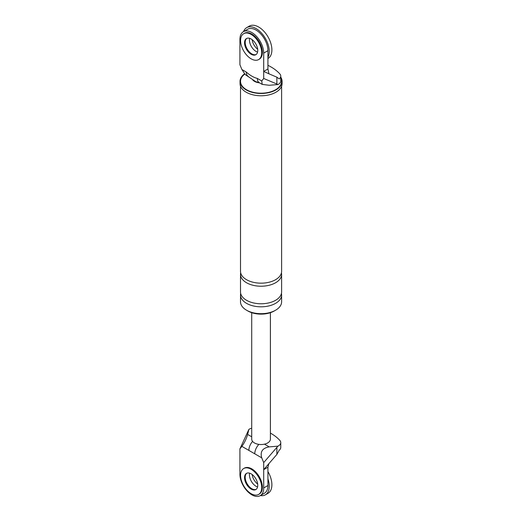 <?xml version="1.0" encoding="UTF-8"?>
<svg xmlns="http://www.w3.org/2000/svg" width="522" height="522" viewBox="0 0 522 522"><rect width="100%" height="100%" fill="white"/><g stroke="black" fill="none" stroke-linecap="round" stroke-linejoin="round"><path stroke-width="0.78" d="M243.559 31.594A18.688 10.786 60 0 1 246.697 27.627A18.688 10.786 60 0 1 256.041 28.553A18.688 10.786 60 0 1 267.93 57.322M256.041 51.437A9.344 5.396 60 0 1 249.614 38.328A9.344 5.396 60 0 0 256.041 51.437A9.344 5.396 60 0 0 257.574 52.115A9.344 5.396 60 0 1 256.041 51.437M246.697 27.627L249.34 26.1A18.688 10.786 60 0 1 258.684 27.027A18.688 10.786 60 0 1 270.892 43.489A18.688 10.786 60 0 1 268.027 58.464L267.93 58.523M257.679 49.244A9.344 5.396 60 0 1 252.152 39.672M258.625 59.58L259.284 59.195A14.949 8.633 -120 0 0 261.574 47.215A14.949 8.633 -120 0 0 251.813 34.041A14.949 8.633 -120 0 0 244.335 33.304L243.676 33.682A14.949 8.633 -120 0 0 241.386 45.662A14.949 8.633 -120 0 0 251.147 58.836A14.949 8.633 -120 0 0 258.625 59.58A14.949 8.633 -120 0 0 260.915 47.6A14.949 8.633 -120 0 0 251.147 34.426A14.949 8.633 -120 0 0 243.676 33.682M246.821 38.367A9.344 5.396 -120 0 0 245.797 45.949A9.344 5.396 -120 0 0 251.813 53.877A9.344 5.396 -120 0 0 256.139 54.51A9.344 5.396 60 0 1 251.813 53.877A9.344 5.396 60 0 1 245.797 45.949A9.344 5.396 60 0 1 246.821 38.367M251.147 54.262A9.344 5.396 -120 0 0 255.819 54.725A9.344 5.396 -120 0 0 257.255 47.234A9.344 5.396 -120 0 0 251.147 39A9.344 5.396 -120 0 0 246.475 38.543A9.344 5.396 -120 0 0 245.046 46.027A9.344 5.396 -120 0 0 251.147 54.262M267.93 478.87A18.688 10.786 60 0 1 265.385 494.836A18.688 10.786 60 0 1 260.374 495.567M256.041 486.282A9.344 5.396 60 0 1 249.614 473.167A9.344 5.396 -120 0 0 256.041 486.282A9.344 5.396 -120 0 0 257.574 486.961A9.344 5.396 60 0 1 256.041 486.282M267.93 471.568A18.688 10.786 60 0 1 268.027 493.31L265.385 494.836M257.679 484.09A9.344 5.396 60 0 1 252.152 474.511M258.625 494.419L259.284 494.04A14.949 8.633 -120 0 0 261.574 482.06A14.949 8.633 -120 0 0 251.813 468.887A14.949 8.633 -120 0 0 244.335 468.149L243.676 468.528A14.949 8.633 -120 0 0 241.386 480.508A14.949 8.633 -120 0 0 251.147 493.681A14.949 8.633 -120 0 0 258.625 494.419A14.949 8.633 -120 0 0 260.915 482.439A14.949 8.633 -120 0 0 251.147 469.265A14.949 8.633 -120 0 0 243.676 468.528M246.821 473.213A9.344 5.396 -120 0 0 245.797 480.788A9.344 5.396 -120 0 0 251.813 488.722A9.344 5.396 -120 0 0 256.139 489.355A9.344 5.396 -120 0 1 251.813 488.722A9.344 5.396 -120 0 1 245.797 480.788A9.344 5.396 -120 0 1 246.821 473.213M251.147 489.101A9.344 5.396 -120 0 0 255.819 489.564A9.344 5.396 -120 0 0 257.255 482.08A9.344 5.396 -120 0 0 251.147 473.846A9.344 5.396 -120 0 0 246.475 473.382A9.344 5.396 -120 0 0 245.046 480.866A9.344 5.396 -120 0 0 251.147 489.101M243.402 31.685L247.63 29.245A16.815 9.709 60 0 1 260.589 33.747A16.815 9.709 60 0 1 267.93 50.673L267.93 68.982L263.701 71.423L263.701 53.114A16.815 9.709 60 0 0 256.361 36.194A16.815 9.709 60 0 0 243.402 31.685A16.815 9.709 60 0 0 239.918 39.385L239.918 64.741L241.882 69.511L246.26 72.036C249.979 75.351 253.679 77.484 257.359 78.444L261.737 80.969L263.701 78.476L276.875 84.016L276.875 77.184L279.179 78.887A8.215 4.744 180 0 0 280.758 76.095L280.758 80.975A8.215 4.744 0 0 1 277.906 84.571L276.875 84.016M267.93 68.982L268.915 73.798L263.701 71.423L263.701 78.476M241.882 69.511L245.281 74.626L255.715 81.628L259.29 82.717A9.344 5.396 -60 0 1 257.359 78.444M248.198 76.316A9.344 5.396 -60 0 1 246.26 72.036M261.737 80.969L262.207 84.401L269.195 85.275L277.906 84.571M268.915 73.798L276.875 77.184M267.93 65.309A49.192 28.397 180 0 1 279.831 73.902A8.215 4.744 180 0 1 280.758 76.095M280.758 77.099A21.024 12.136 180 0 1 282.082 81.341A21.024 12.136 180 0 1 269.104 92.557A21.024 12.136 180 0 1 246.195 89.928A21.024 12.136 180 0 1 240.035 81.341A21.024 12.136 180 0 1 244.427 73.922M280.758 77.948A20.554 11.869 180 0 1 271.59 91.533A20.554 11.869 180 0 1 246.528 89.732A20.554 11.869 180 0 1 244.681 74.17M282.082 81.341L282.082 83.631A21.024 12.136 180 0 1 269.104 94.847A21.024 12.136 180 0 1 246.195 92.211A21.024 12.136 180 0 1 240.035 83.631L240.035 81.341M259.519 82.848A9.344 5.396 180 0 1 254.455 81.341A9.344 5.396 180 0 1 252.883 80.14M281.443 293.423A20.554 11.869 180 0 1 281.612 294.95L281.612 301.814A20.554 11.869 180 0 1 268.928 312.782A20.554 11.869 180 0 1 246.528 310.205A20.554 11.869 180 0 1 240.505 301.814L240.505 294.95A20.554 11.869 180 0 1 240.675 293.423M274.905 310.59A18.688 10.786 180 0 1 247.846 310.968A18.688 10.786 180 0 1 247.219 310.59M281.612 86.176L281.612 271.303A20.554 11.869 180 0 1 268.928 282.265A20.554 11.869 180 0 1 246.528 279.694A20.554 11.869 180 0 1 240.505 271.303L240.505 86.176M281.612 294.95A20.554 11.869 180 0 1 268.928 305.912A20.554 11.869 180 0 1 246.528 303.341A20.554 11.869 180 0 1 240.505 294.95M281.443 272.823A20.554 11.869 180 0 1 281.612 274.35A20.554 11.869 180 0 1 268.928 285.319A20.554 11.869 180 0 1 246.528 282.741A20.554 11.869 180 0 1 240.505 274.35A20.554 11.869 180 0 1 240.675 272.823M281.612 274.35L281.612 291.896A20.554 11.869 180 0 1 268.928 302.864A20.554 11.869 180 0 1 246.528 300.287A20.554 11.869 180 0 1 240.505 291.896L240.505 274.35M254.762 453.807L241.882 446.369L239.918 448.868L239.918 474.224A16.815 9.709 -120 0 0 247.258 491.15A16.815 9.709 -120 0 0 260.217 495.659L264.445 493.218A16.815 9.709 -120 0 0 267.93 485.519L267.93 467.21L263.701 469.65L263.701 462.596L261.737 457.833L254.762 453.807A9.344 5.396 -60 0 1 258.873 444.379M260.217 495.659A16.815 9.709 -120 0 0 263.701 487.959L263.701 469.65L276.875 454.427L279.179 450.258A8.215 4.744 0 0 0 280.758 447.465L280.758 442.578A8.215 4.744 0 0 0 279.831 440.392A49.192 28.397 180 0 0 270.403 433.09M239.918 448.868L248.863 429.41A8.215 4.744 180 0 1 251.715 428.184M263.701 462.596L277.906 446.173A8.215 4.744 0 0 0 280.758 442.578M270.403 312.685L270.403 439.132A9.344 5.396 180 0 1 264.471 444.157A9.344 5.396 180 0 1 254.455 442.95A9.344 5.396 180 0 1 251.715 439.132L251.715 312.685M277.906 446.173L269.195 446.884C262.468 448.085 259.982 451.739 261.737 457.833M241.882 446.369C244.479 442.786 246.397 438.806 247.643 434.441L248.863 429.41M248.857 450.395A9.344 5.396 -60 0 1 252.57 441.39M267.93 467.21L268.915 463.529M267.93 50.673L263.701 53.114M276.875 447.595L276.875 454.427M247.643 434.441L251.715 436.79M267.93 485.519L263.701 487.959M264.471 444.157L269.195 446.884M259.29 82.717L262.207 84.401"/></g></svg>
